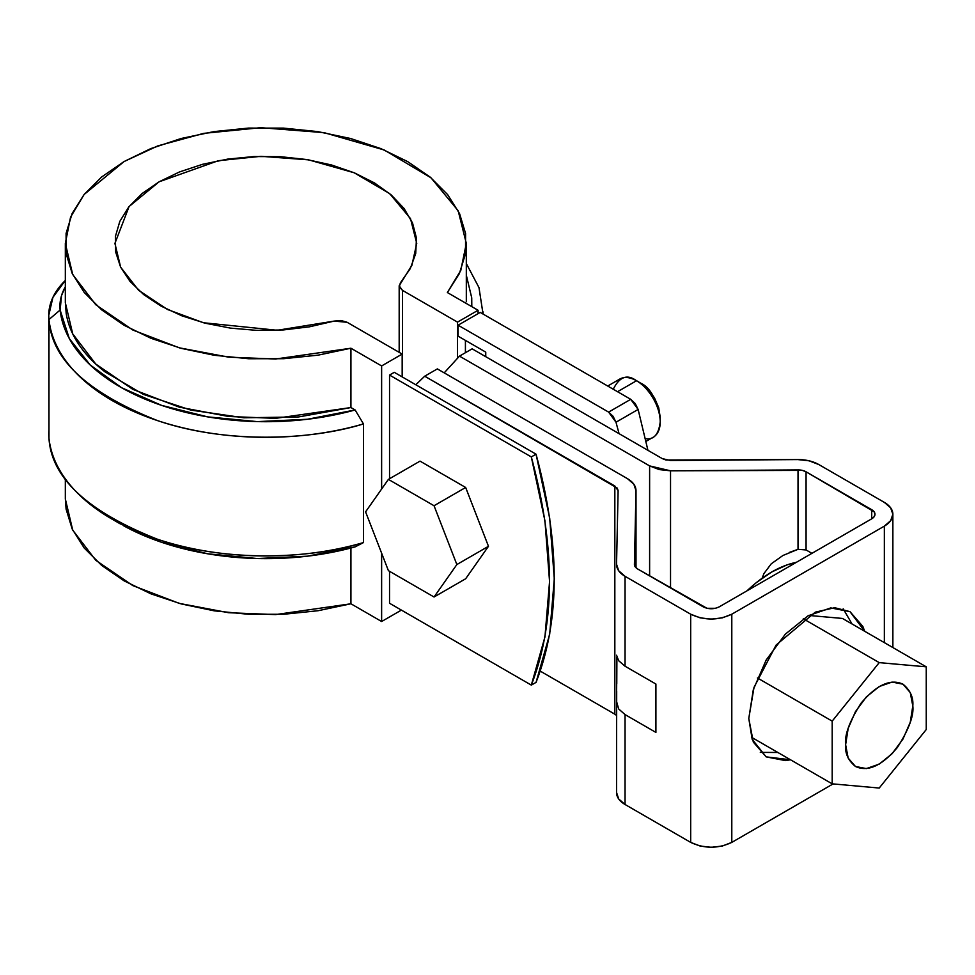 <?xml version="1.0" encoding="UTF-8"?>
<svg xmlns="http://www.w3.org/2000/svg" width="975" height="975" viewBox="0 0 975 975"><rect width="100%" height="100%" fill="white"/><g stroke="black" fill="none" stroke-linecap="round" stroke-linejoin="round"><path stroke-width="1.46" d="M389.537 375.07L531.314 456.922L544.952 520.882L549.559 581.551L544.952 636.907L531.314 685.108L389.537 603.257L531.314 685.108L536.055 682.378L531.314 685.108C555.518 623.025 555.518 546.963 531.314 456.922L536.055 454.192L549.693 518.152L554.3 578.809L549.693 634.177L536.055 682.378C560.259 620.295 560.259 544.233 536.055 454.192L394.278 372.328L536.055 454.192L531.314 456.922L389.537 375.07L389.537 478.737L389.537 375.07L394.278 372.328L389.537 375.07M478.067 310.269L478.067 313.658L478.067 310.269L457.507 322.128L478.067 310.269L447.367 292.537L478.067 310.269M457.507 357.801L457.507 322.128L402.443 290.343L399.311 286.796L400.384 282.86L410.292 268.588L415.716 253.549L416.471 238.18L412.535 222.983L404.028 208.418L391.231 194.939L374.534 182.971L354.449 172.88L331.597 164.994L306.711 159.534L280.556 156.695L253.927 156.548L227.687 159.108L202.617 164.288L179.522 171.929L159.108 181.801L142.021 193.586L128.785 206.919L119.815 221.386L115.379 236.547L115.635 251.916L120.559 267.016L130.004 281.385L143.666 294.572L161.143 306.162L181.874 315.815L205.213 323.2L230.441 328.112L256.766 330.379L283.384 329.94L309.441 326.82L334.145 321.092L340.97 320.482L347.112 322.286L402.175 354.071L402.175 376.898L402.175 354.071L381.627 365.942L402.175 354.071L347.112 322.286L334.145 321.092L277.314 330.281L203.458 322.749L167.481 309.489L138.572 290.245L120.656 267.211L114.916 243.409L129.09 206.529L159.108 181.801L218.388 160.692L261.032 156.317L308.612 159.851L354.12 172.746L389.683 193.623L410.499 218.619L416.739 243.409L411.913 265.261L399.177 285.772L402.443 290.343L402.443 377.057L402.443 290.343L457.507 322.128L457.507 357.801M465.416 340.385L465.416 352.706L465.416 340.385M65.337 478.847L65.337 498.981L72.723 530.12L95.757 560.272L132.893 585.634L179.278 603.391L228.613 612.714L275.511 614.591L350.927 603.781L381.627 621.514L401.395 610.106L381.627 621.514L381.627 553.191L381.627 621.514L350.927 603.781L318.082 610.728L283.652 614.274L248.674 614.311L214.232 610.837L181.35 603.952L151.04 593.885L124.215 580.917L101.705 565.463L84.191 547.987L72.199 529.023L66.105 509.145L65.337 498.542M119.913 523.673L161.521 542.271L207.687 553.8L257.327 558.529L307.466 556.177L355.119 546.878L363.468 542.575L363.468 423.918L355.119 409.963L350.927 407.55L350.927 348.221L275.511 359.032L228.613 357.155L179.278 347.819L132.893 330.062L95.757 304.712L72.723 274.548L65.337 243.409L65.337 302.738L72.723 333.877L95.757 364.041L132.893 389.391L179.278 407.148L228.613 416.483L275.511 418.36L350.927 407.55L350.927 348.221L381.627 365.942L381.627 489.036L381.627 365.942L350.927 348.221L318.082 355.156L283.652 358.702L248.674 358.739L214.232 355.266L181.35 348.38L151.04 338.313L124.215 325.345L101.705 309.892L84.191 292.415L72.199 273.451L66.105 253.573L66.093 233.378L72.15 213.488L84.094 194.512L101.583 177.023L124.057 161.558L150.845 148.578L181.143 138.487L214.012 131.588L248.454 128.091L283.42 128.103L317.862 131.625L350.72 138.548L380.993 148.651L407.757 161.655L430.207 177.133L447.647 194.634L459.566 213.623L465.587 233.512L465.526 253.695L459.383 273.585L447.367 292.537L460.785 270.404L466.318 243.409L466.318 301.726M389.537 571.313L389.537 603.257L389.537 571.313M65.337 243.409L70.553 217.169L84.106 194.512L124.057 161.558L157.853 145.872L203.629 133.368L260.691 127.688L324.029 132.637L384.235 150.004L430.974 177.779L458.189 210.783L466.318 243.409M350.927 603.781L350.927 548.011L350.927 603.781M483.052 314.06L478.993 287.625L466.318 263.543M471.803 306.65L471.729 297.826L466.318 275.206M48.75 315.352L48.969 319.544A118.499 68.408 0 0 1 65.337 280.447L52.93 297.338L48.75 315.352L48.969 438.202L48.969 319.544C51.309 359.214 87.506 392.901 157.548 420.615C226.237 444.076 310.964 440.249 363.468 423.918L355.119 409.963L350.927 407.55L298.642 416.934L243.921 417.8L190.82 410.085L143.325 394.363L104.959 371.816C93.966 363.285 85.166 354.059 78.585 344.126C72.004 334.193 67.86 323.932 66.178 313.341L65.337 301.726M48.969 429.829A118.499 68.408 180 0 0 48.969 438.202L48.969 319.544A217.254 125.434 0 0 0 363.468 423.918L363.468 542.575A217.254 125.434 180 0 1 115.598 521.138A217.254 125.434 180 0 1 48.969 438.202C51.309 477.872 87.506 511.558 157.548 539.273C226.237 562.733 310.964 558.919 363.468 542.575L355.119 546.878A206.078 118.974 0 0 1 123.496 525.696M65.337 286.808L61.522 295.608L60.133 310.026L69.31 338.581L90.212 364.991L121.57 387.709L161.521 405.356L207.687 416.886L257.327 421.614L307.466 419.262L355.119 409.963A206.078 118.974 180 0 1 60.133 310.026L48.969 319.544L60.133 310.026A107.311 61.961 180 0 1 65.337 286.821M762.17 578.163L763.876 573.653L771.262 563.806L782.937 555.482L798.025 549.315L798.025 469.913A11.176 6.459 180 0 1 806.069 471.803L806.069 549.949L798.025 549.315L798.025 469.913L670.532 470.815L649.618 465.904L649.618 575.884L649.618 465.904L459.481 356.131L472.132 348.831L662.269 458.603L665.962 460.017L797.806 459.578L809.116 460.822L818.72 464.502L884.362 502.393L890.65 507.841L892.868 514.264L890.65 520.687L884.362 526.122L731.798 614.201L722.365 617.845L711.25 619.125L700.123 617.845L690.69 614.201L625.048 576.31L618.686 570.765L616.541 564.232L618.113 490.632L617.285 488.109L424.698 376.204L437.348 368.903L627.486 478.676L633.86 484.222L636.005 490.754L634.42 564.367L635.249 566.877L637.699 569.01L706.973 608.303L715.528 608.303L719.148 606.901L871.711 518.822L874.136 516.726L874.977 514.264L874.136 511.79L806.069 471.803L802.376 470.389L670.532 470.815L659.222 469.584L649.618 465.904L459.481 356.131L444.198 372.864M459.481 356.131L472.132 348.831L662.269 458.603L670.312 460.492L797.806 459.578A29.067 16.782 180 0 1 818.72 464.502L884.362 502.393A29.067 16.782 180 0 1 892.868 514.264A29.067 16.782 180 0 1 884.362 526.122L884.362 642.635L884.362 526.122L731.798 614.201L731.798 842.388L833.077 783.924L731.798 842.388L722.365 846.032L711.25 847.312L700.123 846.032L690.69 842.388L625.048 804.497L618.686 798.952L616.541 792.419A29.067 16.782 -0 0 0 616.541 792.638A29.067 16.782 -0 0 0 625.048 804.497L625.048 714.59L618.674 708.959L616.541 701.427L616.895 657.418L616.773 683.56M618.638 660.684L625.048 666.217L625.048 576.31L625.048 666.217L655.907 684.036L655.907 732.408L625.048 714.59L625.048 804.497L690.69 842.388L690.69 614.201L625.048 576.31A29.067 16.782 180 0 1 616.541 564.452A29.067 16.782 180 0 1 616.541 564.232L618.113 490.632L614.835 485.989L614.835 714.175L540.284 671.129L614.835 714.175L614.835 485.989L424.698 376.204L415.813 384.772M636.005 490.547L636.005 567.742L636.005 490.754L634.42 564.367A11.176 6.459 180 0 0 634.42 564.44A11.176 6.459 180 0 0 637.699 569.01L703.341 606.901C708.606 609.363 713.883 609.363 719.148 606.901L871.711 518.822L871.711 509.693A11.176 6.459 180 0 1 874.977 514.264A11.176 6.459 180 0 1 871.711 518.822L871.711 509.693L806.069 471.803L806.069 549.949L811.931 553.337L806.069 549.949M748.788 718.49L753.309 689.678L766.155 660.051L785.387 634.116L808.08 615.798L830.761 607.913L849.993 611.654L862.851 626.438L864.703 631.288L849.993 611.654L834.722 607.717L815.246 612.166L776.088 645.084L754.016 687.363L748.788 718.49L753.309 742.072L766.155 756.868L752.188 739.342L748.788 718.49M790.518 759.781L785.387 760.598L766.155 756.868L790.518 759.781M852.053 623.988L843.192 608.827M760.317 752.383L777.867 752.481M670.532 470.815L670.532 587.962L670.532 470.815M798.025 549.315L789.275 552.447M782.937 555.482L771.262 563.806L763.876 573.653L762.182 578.163M616.541 702L616.541 792.419M616.541 792.626L616.688 691.263M731.798 614.201L731.798 842.388C718.1 848.798 704.389 848.798 690.69 842.388L690.69 614.201C704.389 620.6 718.1 620.6 731.798 614.201M616.541 655.224L618.662 660.721L625.048 666.217L655.907 684.036L655.907 732.408L625.048 714.59L618.674 708.959L616.541 701.427M424.698 376.204L437.348 368.903L627.486 478.676C633.128 482.052 635.968 486.074 636.005 490.754M614.835 714.175L616.541 715.431M751.457 737.234L832.187 783.839L832.187 721.134L879.218 662.622L926.25 666.827L926.25 729.532L879.218 788.044L832.187 783.839L879.218 788.044L926.25 729.532L926.25 666.827L879.218 662.622L832.187 721.134L832.187 783.839L751.457 737.234M757.417 677.966L832.187 721.134L757.417 677.966M842.461 618.442L926.25 666.827L842.461 618.442L808.726 615.432L842.461 618.442M803.29 618.784L879.218 662.622L803.29 618.784M845.618 744.729L848.177 728.41L855.465 711.616L866.361 696.918L879.218 686.534L892.076 682.073L902.972 684.182L910.26 692.567L912.807 705.937L910.26 722.256L902.972 739.05L892.076 753.748L879.218 764.12L866.361 768.592L855.465 766.472L848.177 758.099L845.618 744.729C844.911 753.273 848.189 760.524 855.465 766.472C867.811 772.188 881.766 765.875 897.341 747.533C908.834 729.556 913.989 715.687 912.807 705.937C913.526 697.393 910.248 690.142 902.972 684.182C890.626 678.478 876.671 684.791 861.096 703.133C849.603 721.11 844.447 734.979 845.618 744.729M796.392 562.307C779.939 565.744 763.486 575.238 747.033 590.801L756.295 582.648L771.713 571.996L787.142 564.842L796.404 562.307M480.212 312.414L630.74 399.323L635.225 403.516L638.125 409.439L647.936 450.328L638.125 409.439L615.993 422.224L613.092 416.301L608.607 412.108L630.74 399.323L480.212 312.414L458.079 325.199L458.079 336.156L485.745 352.121L458.079 336.156L458.079 325.199L480.212 312.414M608.607 412.108L458.079 325.199L608.607 412.108L630.74 399.323L638.125 409.439L615.993 422.224L619.064 433.656L615.993 422.224L608.607 412.108M485.745 352.121L485.745 356.692L485.745 352.121M420.03 461.126L465.66 487.476L488.475 546.293L465.66 578.76L434.046 597.005L388.403 570.655L365.588 511.851L388.403 479.383L434.046 505.732L456.861 564.549L434.046 597.005L388.403 570.655L365.588 511.851L388.403 479.383L420.03 461.126L465.66 487.476L434.046 505.732L465.66 487.476L488.475 546.293L456.861 564.549L434.046 597.005L465.66 578.76L488.475 546.293L456.861 564.549L434.046 505.732L388.403 479.383L420.03 461.126M655.371 435.618A33.54 19.366 -120 0 0 657.759 408.245A33.54 19.366 -120 0 0 636.504 380.75L617.541 391.706L636.504 380.75A33.54 19.366 -120 0 0 617.638 380.652M660.221 417.263L658.71 407.66L654.432 397.788L648.022 389.135L640.453 383.029C649.801 387.124 656.394 398.543 660.221 417.263L660.221 421.822C659.892 401.371 643.439 383.65 636.504 380.75C627.217 373.888 619.478 376.716 613.275 389.244M645.462 438.665C653.798 440.066 658.722 434.46 660.221 421.822M483.088 314.072L483.088 311.866M112.198 519.212L120.096 523.782M399.177 352.341L399.177 285.98M892.868 647.546L892.868 514.264M636.005 567.742L636.005 490.583M646.059 441.346L653.274 437.178M607.717 386.027L619.734 379.092M636.504 380.75L640.453 383.029"/></g></svg>
